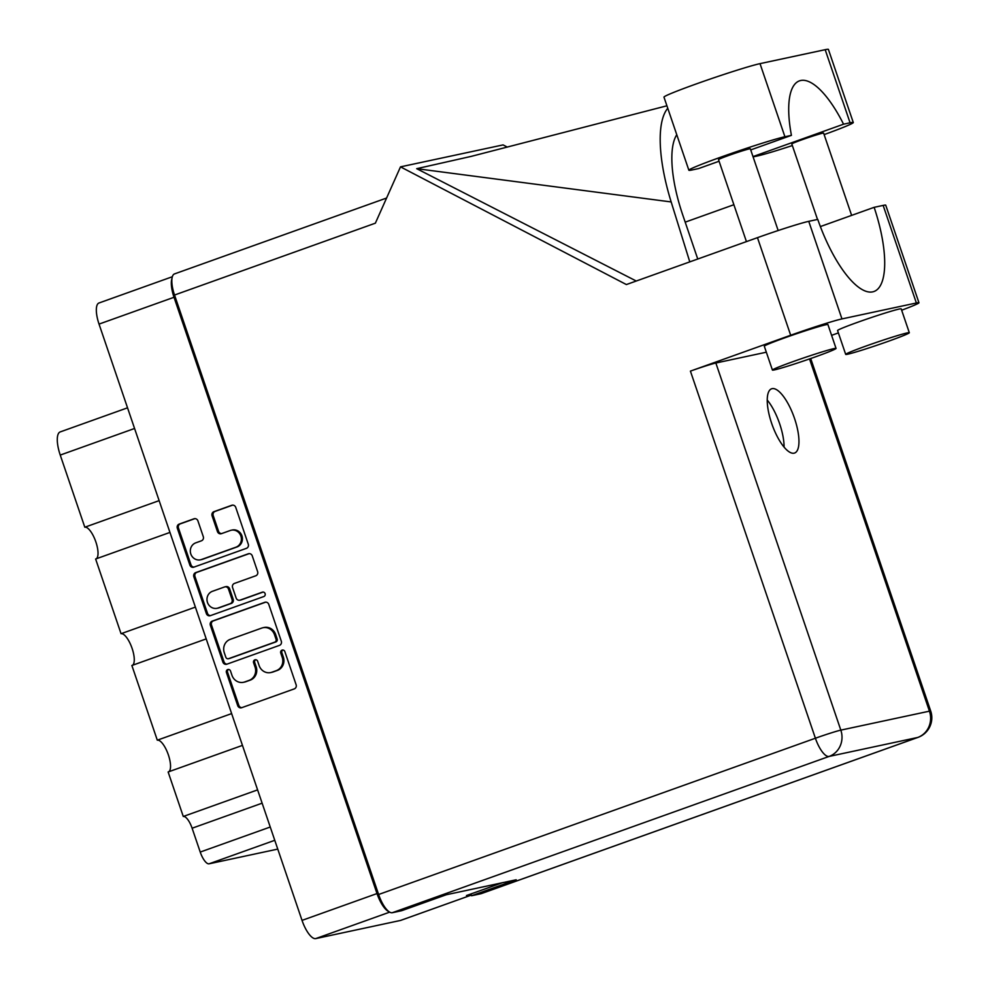 <?xml version="1.0" encoding="UTF-8"?>
<svg xmlns="http://www.w3.org/2000/svg" width="988" height="988" viewBox="0 0 988 988"><rect width="100%" height="100%" fill="white"/><g stroke="black" fill="none" stroke-linecap="round" stroke-linejoin="round"><path stroke-width="1.48" d="M200.342 559.85L201.478 559.603A8.83 8.287 -102.1 0 0 202.466 559.332L237.071 546.944A8.83 8.287 -102.1 0 0 232.39 529.976L231.254 530.21A8.83 8.287 -102.1 0 0 230.266 530.494L221.436 533.656A3.297 3.1 -102.1 0 1 217.446 531.581L212.087 515.822A3.297 3.1 -102.1 0 1 213.939 511.661L231.76 505.288A3.297 3.1 -102.1 0 1 235.737 507.363L248.272 544.178A3.297 3.1 -102.1 0 1 246.42 548.34L193.846 567.149A3.297 3.1 -102.1 0 1 189.857 565.074L177.334 528.259A3.297 3.1 -102.1 0 1 179.186 524.097L193.932 518.811A3.297 3.1 -102.1 0 1 197.921 520.886L203.281 536.645A3.297 3.1 -102.1 0 1 201.429 540.807L195.661 542.881A8.83 8.287 -102.1 0 0 200.342 559.85A8.83 8.287 -102.1 0 0 201.342 559.566L235.947 547.191A8.83 8.287 -102.1 0 0 231.254 530.21M265.105 593.627A2.309 2.174 -102.1 0 0 262.314 592.17L240.121 600.111A3.297 3.1 -102.1 0 1 236.144 598.036L232.588 587.588A3.297 3.1 -102.1 0 1 234.44 583.426L255.756 575.794A3.297 3.1 -102.1 0 0 257.621 571.632L252.261 555.874A3.297 3.1 -102.1 0 0 248.272 553.799L195.698 572.608A3.297 3.1 -102.1 0 0 193.846 576.77L206.381 613.585A3.297 3.1 -102.1 0 0 210.358 615.66L263.808 596.542A2.309 2.174 -102.1 0 0 265.105 593.627M264.784 602.322L212.222 621.119A3.297 3.1 -102.1 0 0 210.358 625.293L222.893 662.108A3.297 3.1 -102.1 0 0 226.882 664.183L279.443 645.374A3.297 3.1 -102.1 0 0 281.308 641.212L268.773 604.397A3.297 3.1 -102.1 0 0 264.784 602.322L265.537 602.149M401.103 920.236A20.834 7.089 -109.7 0 1 400.807 920.359A20.834 7.089 -109.7 0 1 400.498 920.446L315.728 938.6A20.834 7.089 -109.7 0 1 302.032 920.384L99.035 324.101A20.834 7.089 -109.7 0 1 99.01 302.983L172.344 276.739M171.974 278.517A20.834 7.089 70.3 0 0 174.012 297.277L377.008 893.56A20.834 7.089 70.3 0 0 388.778 911.541M231.97 675.31L230.513 671.013A2.309 2.174 -102.1 0 0 227.981 669.494A2.309 2.174 -102.1 0 0 226.425 672.482L237.713 705.63A3.297 3.1 -102.1 0 0 241.69 707.704L294.263 688.895A3.297 3.1 -102.1 0 0 296.116 684.733L284.84 651.586A2.309 2.174 -102.1 0 0 282.309 650.055A2.309 2.174 -102.1 0 0 280.753 653.043L282.21 657.329A10.559 9.917 -102.1 0 1 276.257 670.667L271.885 672.223A10.559 9.917 -102.1 0 1 270.687 672.569A10.559 9.917 -102.1 0 1 259.14 665.591L257.67 661.293A2.309 2.174 -102.1 0 0 255.151 659.774A2.309 2.174 -102.1 0 0 253.583 662.763L255.052 667.048A10.559 9.917 -102.1 0 1 249.1 680.374L244.715 681.942A10.559 9.917 -102.1 0 1 243.53 682.288A10.559 9.917 -102.1 0 1 231.97 675.31M169.948 532.421L95.626 559.01L121.055 633.703L195.377 607.114M242.455 745.384L168.133 771.974L183.274 816.471L257.596 789.881M206.208 638.903L131.873 665.492L157.302 740.185L231.637 713.595M502.2 882.766L466.46 895.548L471.153 894.548M277.764 849.1L209.073 863.808A13.437 4.582 -109.7 0 1 200.231 852.064L192.117 828.216A13.437 4.582 70.3 0 0 183.274 816.471M134.566 428.483L60.243 455.073L84.807 527.221L159.13 500.632M157.302 740.185A16.808 5.718 -109.7 0 1 168.108 754.153A16.808 5.718 -109.7 0 1 168.615 771.801M121.055 633.703A16.808 5.718 -109.7 0 1 131.849 647.671A16.808 5.718 -109.7 0 1 132.367 665.319M84.807 527.221A16.808 5.718 -109.7 0 1 95.601 541.189A16.808 5.718 -109.7 0 1 96.12 558.838M60.243 455.073A22.848 7.78 -109.7 0 1 60.219 431.917L127.538 407.822M243.53 682.288L244.654 682.041A10.559 9.917 -102.1 0 0 245.851 681.708L244.715 681.942M255.731 659.737A2.309 2.174 -102.1 0 0 254.719 662.516L256.176 666.814A10.559 9.917 -102.1 0 1 250.223 680.139L245.851 681.708M270.687 672.569L271.824 672.322A10.559 9.917 -102.1 0 0 273.009 671.988L271.885 672.223M282.889 650.018A2.309 2.174 -102.1 0 0 281.876 652.796L283.334 657.094A10.559 9.917 -102.1 0 1 277.393 670.42L273.009 671.988M228.561 669.444A2.309 2.174 -102.1 0 0 227.549 672.235L238.837 705.383A3.297 3.1 -102.1 0 0 241.899 707.63M265.71 602.149L213.346 620.884A3.297 3.1 -102.1 0 0 211.494 625.046L224.017 661.861A3.297 3.1 -102.1 0 0 227.079 664.109M225.82 657.205A2.309 2.174 -102.1 0 0 228.599 658.663L274.75 642.151A2.309 2.174 -102.1 0 0 276.047 639.236L274.503 634.716A10.559 9.917 -102.1 0 0 262.956 627.738A10.559 9.917 -102.1 0 0 261.758 628.072L230.216 639.36A10.559 9.917 -102.1 0 0 224.276 652.685L225.82 657.205M229.204 658.539A2.309 2.174 -102.1 0 0 229.735 658.416L228.599 658.663M262.956 627.738L264.08 627.491A10.559 9.917 -102.1 0 1 275.64 634.469L277.171 639.001A2.309 2.174 -102.1 0 1 275.874 641.916L229.735 658.416M210.555 615.598A3.297 3.1 -102.1 0 1 207.505 613.35L194.969 576.535L193.846 576.77M249.198 553.626L196.834 572.373A3.297 3.1 -102.1 0 0 194.969 576.535M239.751 600.222L240.874 599.975A3.297 3.1 -102.1 0 0 241.245 599.877L263.104 592.059M212.321 591.343A8.83 8.287 -102.1 0 0 217.002 608.312A8.83 8.287 -102.1 0 0 218.002 608.028L230.192 603.668A3.297 3.1 -102.1 0 0 232.057 599.506L228.5 589.058A3.297 3.1 -102.1 0 0 224.511 586.971L212.321 591.343M217.002 608.312L218.138 608.077A8.83 8.287 -102.1 0 0 219.126 607.793L218.002 608.028M224.881 586.872L226.005 586.625A3.297 3.1 -102.1 0 1 229.624 588.811L233.18 599.259A3.297 3.1 -102.1 0 1 231.316 603.421L219.126 607.793M232.686 505.115L215.075 511.414A3.297 3.1 -102.1 0 0 213.21 515.588L218.57 531.334A3.297 3.1 -102.1 0 0 221.633 533.582M194.858 518.651L180.31 523.85A3.297 3.1 -102.1 0 0 178.458 528.012L190.993 564.827A3.297 3.1 -102.1 0 0 194.043 567.075M719.079 161.242L698.59 168.565L692.082 169.961A52.426 2.235 -18.8 0 1 688.871 170.245A52.426 2.235 -18.8 0 1 720.907 157.117A52.426 2.235 -18.8 0 1 784.917 136.752L791.425 135.356L750.719 149.917M688.871 170.245L663.973 97.145A52.426 2.235 -18.8 0 1 696.021 84.017A52.426 2.235 -18.8 0 1 760.019 63.64L825.178 49.684A52.426 2.235 -18.8 0 1 828.401 49.4L853.286 122.512A52.426 2.235 -18.8 0 1 824.128 134.603M888.78 341.132A33.604 1.433 161.2 0 0 909.318 332.721A33.604 1.433 161.2 0 0 866.229 345.961A33.604 1.433 161.2 0 0 845.691 354.383A33.604 1.433 161.2 0 0 888.78 341.132M909.318 332.721L901.204 308.874A33.604 1.433 161.2 0 0 858.115 322.125A33.604 1.433 161.2 0 0 837.577 330.535L845.691 354.383M815.508 356.829A33.604 1.433 161.2 0 0 836.046 348.406A33.604 1.433 161.2 0 0 792.956 361.657A33.604 1.433 161.2 0 0 772.418 370.068A33.604 1.433 161.2 0 0 815.508 356.829M836.046 348.406L827.932 324.57A33.604 1.433 161.2 0 0 784.843 337.81A33.604 1.433 161.2 0 0 764.304 346.232L772.418 370.068M771.653 423.358A34.111 11.609 70.3 0 0 794.587 453.035A34.111 11.609 70.3 0 0 794.537 418.467A34.111 11.609 70.3 0 0 771.603 388.79A34.111 11.609 70.3 0 0 771.653 423.358M767.231 400.041A34.111 11.609 -109.7 0 1 779.655 423.79A34.111 11.609 -109.7 0 1 784.077 447.107M746.434 241.603L718.535 159.636A16.808 0.716 -18.8 0 1 728.798 155.425A16.808 0.716 -18.8 0 1 750.349 148.805L778.161 230.525M817.508 219.459L791.808 143.952A16.808 0.716 -18.8 0 1 802.071 139.74A16.808 0.716 -18.8 0 1 823.622 133.121L851.631 215.384M838.38 332.907L831.6 335.34M901.661 310.207A42.015 1.791 161.2 0 0 918.951 302.748A42.015 1.791 161.2 0 0 916.37 302.983L883.149 205.405A42.015 1.791 -18.8 0 1 885.73 205.171L918.951 302.748M481.514 893.523A20.834 7.089 -109.7 0 1 481.218 893.646A20.834 7.089 -109.7 0 1 480.909 893.732L917.691 737.468L829.093 756.438L392.31 912.714A20.834 7.089 -109.7 0 1 378.614 894.498L174.53 295.029L375.366 223.177L400.498 166.861L626.38 284.556L757.463 237.663A42.015 1.791 -18.8 0 1 808.752 221.337L841.961 318.914L916.37 302.983M841.961 318.914A42.015 1.791 161.2 0 0 790.684 335.241L690.414 371.118A20.834 0.889 -18.8 0 1 715.855 363.016L766.33 352.21M808.752 221.337L817.768 219.398A84.017 28.603 70.3 0 0 873.923 291.522A84.017 28.603 70.3 0 0 874.133 207.332L883.149 205.405M666.925 105.79L471.078 156.413L416.689 168.676L636.26 281.024M400.498 166.861L503.077 144.903L507.276 147.089M820.361 226.573L874.133 207.332M470.943 893.942L471.56 895.745L480.909 893.732M392.31 912.714L401.659 910.701L446.292 894.745L516.193 879.777L471.56 895.745M174.53 295.029A20.834 7.089 -109.7 0 1 174.506 273.911L386.592 198.032M667.765 108.272A104.185 35.457 70.3 0 0 671.173 201.947L689.785 261.869M697.75 259.029L682.733 214.927A84.017 28.603 -109.7 0 1 676.768 134.726M671.173 201.947L416.689 168.676M752.992 156.586L843.554 124.192L850.075 122.796A52.426 2.235 -18.8 0 1 853.286 122.512M792.351 145.545A52.426 2.235 -18.8 0 1 757.24 156.005L753.103 156.894M843.554 124.192A84.017 28.603 70.3 0 0 799.465 80.855A84.017 28.603 70.3 0 0 791.425 135.356M237.071 546.944L235.947 547.191M302.032 920.384L377.008 893.56M174.012 297.277L99.035 324.101M389.692 912.134L315.728 938.6M400.498 920.446L471.338 895.103L400.807 920.359M274.763 840.306L209.073 863.808M200.231 852.064L270.243 827.018M262.129 803.17L192.117 828.216M250.223 680.139L249.1 680.374M256.176 666.814L255.052 667.048M254.719 662.516L253.583 662.763M277.393 670.42L276.257 670.667M283.334 657.094L282.21 657.329M281.876 652.796L280.753 653.043M238.837 705.383L237.713 705.63M227.549 672.235L226.425 672.482M213.346 620.884L212.222 621.119M224.017 661.861L222.893 662.108M211.494 625.046L210.358 625.293M275.874 641.916L274.75 642.151M277.171 639.001L276.047 639.236M275.64 634.469L274.503 634.716M207.505 613.35L206.381 613.585M196.834 572.373L195.698 572.608M249.025 553.638L248.272 553.799M241.245 599.877L240.121 600.111M231.316 603.421L230.192 603.668M233.18 599.259L232.057 599.506M229.624 588.811L228.5 589.058M202.466 559.332L201.342 559.566M218.57 531.334L217.446 531.581M213.21 515.588L212.087 515.822M215.075 511.414L213.939 511.661M232.513 505.127L231.76 505.288M190.993 564.827L189.857 565.074M178.458 528.012L177.334 528.259M180.31 523.85L179.186 524.097M194.685 518.651L193.932 518.811M715.855 363.016L840.825 730.132L929.436 711.162L809.53 358.928M790.684 335.241L757.463 237.663M378.614 894.498L815.396 738.234L690.414 371.118M685.19 222.152L733.874 204.726M930.708 711.051A20.834 0.889 161.2 0 0 929.436 711.162A20.834 19.575 -102.1 0 1 917.691 737.468A20.834 7.089 70.3 0 0 918.013 737.381A20.834 20.834 0 0 0 930.708 711.051L810.703 358.521M840.825 730.132A20.834 0.889 161.2 0 0 815.396 738.234A20.834 7.089 -109.7 0 0 829.093 756.438A20.834 19.575 -102.1 0 0 840.825 730.132M850.075 122.796L825.178 49.684M784.917 136.752L760.019 63.64M229.475 658.49L228.339 658.737M481.218 893.646L918.013 737.381"/></g></svg>
